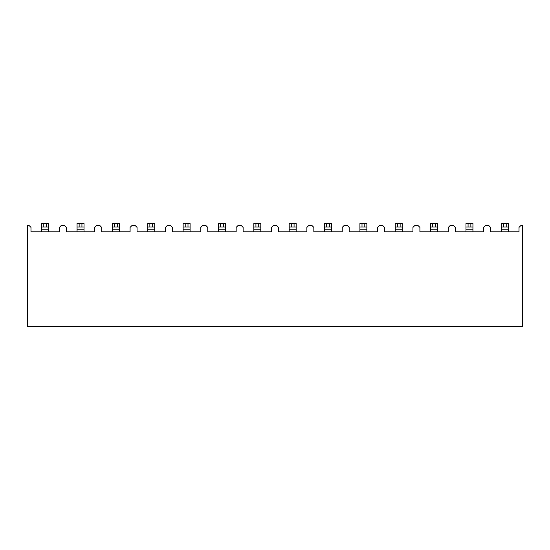 <?xml version="1.0" encoding="UTF-8"?>
<svg xmlns="http://www.w3.org/2000/svg" width="550" height="550" viewBox="0 0 550 550"><rect width="100%" height="100%" fill="white"/><g stroke="black" fill="none" stroke-linecap="round" stroke-linejoin="round"><path stroke-width="0.82" d="M483.663 231.846L455.263 231.846L455.263 227.391L453.454 225.583L450.113 225.583L448.305 227.391L448.305 231.846L419.911 231.846L419.911 227.391L418.096 225.583L414.755 225.583L412.947 227.391L412.947 231.846L384.553 231.846L384.553 227.391L382.745 225.583L379.404 225.583L377.589 227.391L377.589 231.846L349.195 231.846L349.195 227.391L347.387 225.583L344.046 225.583L342.238 227.391L342.238 231.846L313.837 231.846L313.837 227.391L312.029 225.583L308.688 225.583L306.879 227.391L306.879 231.846L278.479 231.846L278.479 227.391L276.671 225.583L273.329 225.583L271.521 227.391L271.521 231.846L243.121 231.846L243.121 227.391L241.312 225.583L237.971 225.583L236.163 227.391L236.163 231.846L207.762 231.846L207.762 227.391L205.954 225.583L202.613 225.583L200.805 227.391L200.805 231.846L172.411 231.846L172.411 227.391L170.596 225.583L167.255 225.583L165.447 227.391L165.447 231.846L137.053 231.846L137.053 227.391L135.245 225.583L131.904 225.583L130.089 227.391L130.089 231.846L101.695 231.846L101.695 227.391L99.887 225.583L96.546 225.583L94.738 227.391L94.738 231.846L66.337 231.846L66.337 227.391L64.529 225.583L61.188 225.583L59.379 227.391L59.379 231.846L30.979 231.846L30.979 227.391L29.171 225.583L27.5 225.583L27.5 326.507L522.5 326.507L522.5 225.583L520.829 225.583L519.021 227.391L519.021 231.846L490.621 231.846L490.621 227.391L488.812 225.583L485.471 225.583L483.663 227.391L483.663 231.846M41.697 226.978L41.697 223.492L43.787 223.492L43.787 226.978L41.697 226.978L41.697 231.846M48.661 226.978L46.571 226.978L46.571 223.492L48.661 223.492L48.661 229.762L41.697 229.762M48.661 231.846L48.661 229.762M46.571 223.492L43.787 223.492M46.571 226.978L43.787 226.978M253.839 226.978L253.839 223.492L253.839 226.978L253.839 223.492L255.929 223.492L255.929 226.978L253.839 226.978L253.839 231.846M260.803 226.978L258.713 226.978L258.713 223.492L260.803 223.492L260.803 229.762L253.839 229.762M289.197 226.978L289.197 223.492L289.197 226.978L289.197 223.492L291.287 223.492L291.287 226.978L289.197 226.978L289.197 231.846M296.161 226.978L294.071 226.978L294.071 223.492L296.161 223.492L296.161 229.762L289.197 229.762M77.055 226.978L77.055 223.492L79.145 223.492L79.145 226.978L77.055 226.978L77.055 231.846M84.013 226.978L81.929 226.978L81.929 223.492L84.013 223.492L84.013 229.762L77.055 229.762M84.013 231.846L84.013 229.762M81.929 223.492L79.145 223.492M112.413 226.978L112.413 223.492L114.503 223.492L114.503 226.978L112.413 226.978L112.413 231.846M119.371 226.978L117.287 226.978L117.287 223.492L119.371 223.492L119.371 229.762L112.413 229.762M119.371 231.846L119.371 229.762M117.287 223.492L114.503 223.492M147.771 226.978L147.771 223.492L149.861 223.492L149.861 226.978L147.771 226.978L147.771 231.846M154.729 226.978L152.639 226.978L152.639 223.492L154.729 223.492L154.729 229.762L147.771 229.762M154.729 231.846L154.729 229.762M152.639 223.492L149.861 223.492M183.129 226.978L183.129 223.492L185.212 223.492L185.212 226.978L183.129 226.978L183.129 231.846M190.087 226.978L187.997 226.978L187.997 223.492L190.087 223.492L190.087 229.762L183.129 229.762M190.087 231.846L190.087 229.762M187.997 223.492L185.212 223.492M218.488 226.978L218.488 223.492L220.571 223.492L220.571 226.978L218.488 226.978L218.488 231.846M225.445 226.978L223.355 226.978L223.355 223.492L225.445 223.492L225.445 229.762L218.488 229.762M225.445 231.846L225.445 229.762M223.355 223.492L220.571 223.492M260.803 231.846L260.803 229.762M258.713 223.492L255.929 223.492M296.161 231.846L296.161 229.762M294.071 223.492L291.287 223.492M324.555 226.978L324.555 223.492L326.645 223.492L326.645 226.978L324.555 226.978L324.555 231.846M331.512 226.978L329.429 226.978L329.429 223.492L331.512 223.492L331.512 229.762L324.555 229.762M331.512 231.846L331.512 229.762M329.429 223.492L326.645 223.492M359.913 226.978L359.913 223.492L362.003 223.492L362.003 226.978L359.913 226.978L359.913 231.846M366.871 226.978L364.788 226.978L364.788 223.492L366.871 223.492L366.871 229.762L359.913 229.762M366.871 231.846L366.871 229.762M364.788 223.492L362.003 223.492M395.271 226.978L395.271 223.492L397.361 223.492L397.361 226.978L395.271 226.978L395.271 231.846M402.229 226.978L400.139 226.978L400.139 223.492L402.229 223.492L402.229 229.762L395.271 229.762M402.229 231.846L402.229 229.762M400.139 223.492L397.361 223.492M430.629 226.978L430.629 223.492L432.712 223.492L432.712 226.978L430.629 226.978L430.629 231.846M437.587 226.978L435.497 226.978L435.497 223.492L437.587 223.492L437.587 229.762L430.629 229.762M437.587 231.846L437.587 229.762M435.497 223.492L432.712 223.492M465.987 226.978L465.987 223.492L468.071 223.492L468.071 226.978L465.987 226.978L465.987 231.846M472.945 226.978L470.855 226.978L470.855 223.492L472.945 223.492L472.945 229.762L465.987 229.762M472.945 231.846L472.945 229.762M470.855 223.492L468.071 223.492M501.339 226.978L501.339 223.492L503.429 223.492L503.429 226.978L501.339 226.978L501.339 231.846M508.303 226.978L506.213 226.978L506.213 223.492L508.303 223.492L508.303 229.762L501.339 229.762M508.303 231.846L508.303 229.762M506.213 223.492L503.429 223.492M81.929 226.978L79.145 226.978M117.287 226.978L114.503 226.978M152.639 226.978L149.861 226.978M187.997 226.978L185.212 226.978M223.355 226.978L220.571 226.978M258.713 226.978L255.929 226.978M294.071 226.978L291.287 226.978M329.429 226.978L326.645 226.978M364.788 226.978L362.003 226.978M400.139 226.978L397.361 226.978M435.497 226.978L432.712 226.978M470.855 226.978L468.071 226.978M506.213 226.978L503.429 226.978"/></g></svg>
